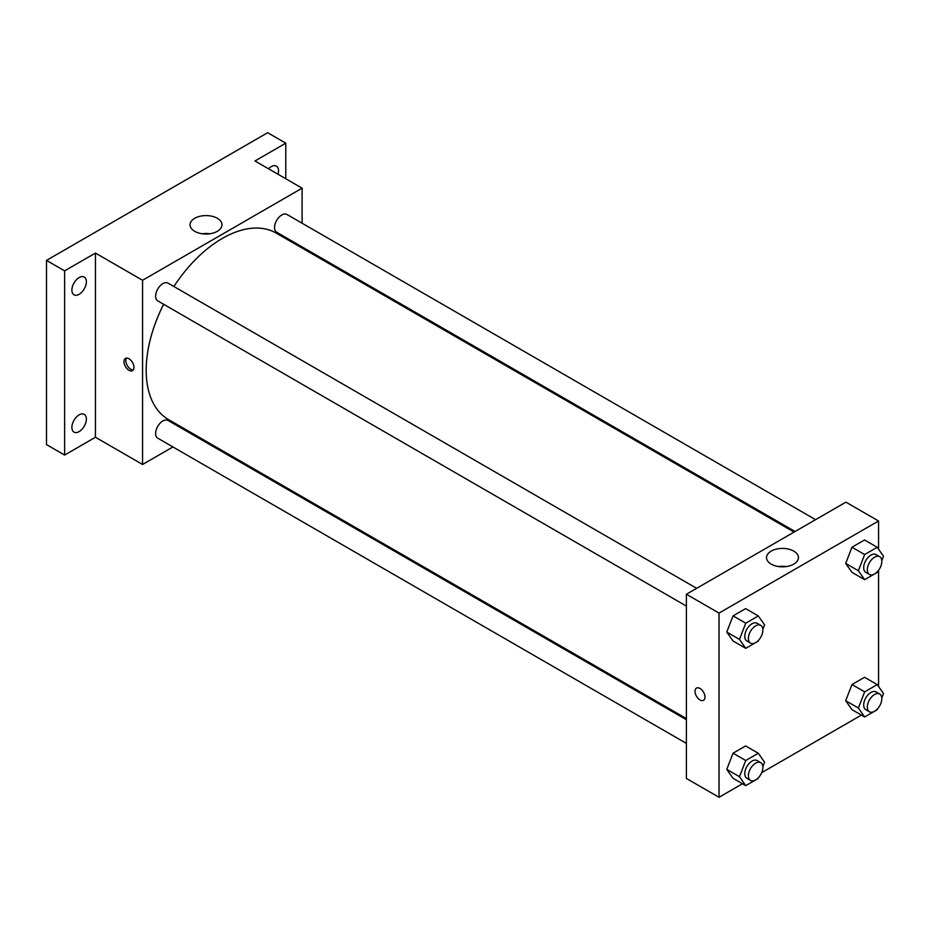 <?xml version="1.0" encoding="UTF-8"?>
<svg xmlns="http://www.w3.org/2000/svg" width="930" height="930" viewBox="0 0 930 930"><rect width="100%" height="100%" fill="white"/><g stroke="black" fill="none" stroke-linecap="round" stroke-linejoin="round"><path stroke-width="1.4" d="M172.922 446.958L142.581 464.477L95.441 437.263L64.623 455.061L46.5 444.598L46.5 260.388L267.654 132.711L285.789 143.174L285.789 178.758M194.428 434.543L193.44 435.112M79.131 431.613A10.253 5.917 -60 0 1 74.005 432.125A10.253 5.917 -60 0 1 72.435 423.906A10.253 5.917 -60 0 1 79.131 414.873A10.253 5.917 -60 0 1 84.258 414.362A10.253 5.917 -60 0 1 85.827 422.58A10.253 5.917 -60 0 1 79.131 431.613M79.131 294.299A10.253 5.917 -60 0 1 74.005 294.81A10.253 5.917 -60 0 1 72.435 286.591A10.253 5.917 -60 0 1 79.131 277.559A10.253 5.917 -60 0 1 84.258 277.047A10.253 5.917 -60 0 1 85.827 285.266A10.253 5.917 -60 0 1 79.131 294.299M95.441 437.263L95.441 253.065L64.623 270.863L46.5 260.388M64.623 455.061L64.623 270.863M142.581 464.477L142.581 280.279L95.441 253.065M142.581 280.279L302.099 188.174L254.971 160.971L285.789 143.174M194.73 231.326A15.961 9.219 180 0 1 190.057 224.804A15.961 9.219 180 0 1 206.018 215.586A15.961 9.219 180 0 1 221.991 224.804A15.961 9.219 180 0 1 212.133 233.325A15.961 9.219 180 0 1 194.73 231.326M268.549 168.807A10.253 5.917 -60 0 1 271.281 166.621A10.253 5.917 -60 0 1 276.408 166.11A10.253 5.917 -60 0 1 278 174.259M163.622 304.261A107.671 62.171 120 0 0 146.196 370.279A107.671 62.171 120 0 0 168.504 419.57L686.398 718.588M794.069 532.088L276.175 233.081A107.671 62.171 120 0 0 173.875 286.51M302.099 188.174L302.099 223.223M302.099 246.903L302.099 248.054M815.575 519.672L286.928 214.458A10.253 5.917 120 0 0 279.023 217.213A10.253 5.917 120 0 0 274.548 227.525A10.253 5.917 120 0 0 276.663 232.221L795.069 531.518M686.398 719.727L168.005 420.43A10.253 5.917 120 0 0 160.1 423.185A10.253 5.917 120 0 0 155.624 433.496A10.253 5.917 120 0 0 157.751 438.193L686.398 743.407M686.398 606.093L157.751 300.878A10.253 5.917 -60 0 1 157.751 289.044A10.253 5.917 -60 0 1 168.005 283.115L696.651 588.33M133.966 367.408A7.045 4.069 60 0 1 132.502 370.64A7.045 4.069 60 0 1 125.457 366.56A7.045 4.069 60 0 1 125.457 358.422A7.045 4.069 60 0 1 130.886 360.317A7.045 4.069 60 0 1 133.966 367.408M133.304 369.896A7.045 4.069 60 0 1 127.282 365.513A7.045 4.069 60 0 1 126.492 358.108M202.159 233.756A15.961 9.219 180 0 1 209.889 233.756M742.477 783.758L719.029 797.289L686.398 778.457L686.398 594.247L845.928 502.154L878.559 520.986L878.559 549.2M861.401 715.1L761.705 772.656M851.973 572.345L845.696 563.406L851.973 547.224L864.528 539.97L851.973 547.224L845.696 563.406L851.973 572.345L864.656 579.669L858.378 570.729L864.656 554.547L877.223 547.293L883.5 556.233L881.791 560.65M733.061 778.305L726.772 769.377L733.061 753.195L745.616 745.941L733.061 753.195L726.772 769.377L733.061 778.305L745.744 785.641L739.466 776.701L745.744 760.519L758.299 753.265L764.588 762.205L762.867 766.611M878.559 570.264L878.559 686.514M719.029 797.289L719.029 613.091L878.559 520.986M851.973 709.66L845.696 700.72L851.973 684.538L864.528 677.284L851.973 684.538L845.696 700.72L851.973 709.66L864.656 716.984L858.378 708.044L864.656 691.862L877.223 684.608L883.5 693.548L881.791 697.965M733.061 641.003L726.772 632.063L733.061 615.881L745.616 608.627L733.061 615.881L726.772 632.063L733.061 641.003L745.744 648.326L739.466 639.387L745.744 623.205L758.299 615.951L764.588 624.89L762.867 629.296M719.029 613.091L686.398 594.247M771.191 564.138A15.961 9.219 180 0 1 766.518 557.616A15.961 9.219 180 0 1 782.479 548.409A15.961 9.219 180 0 1 798.44 557.616A15.961 9.219 180 0 1 788.582 566.138A15.961 9.219 180 0 1 771.191 564.138M704.987 697.082A7.045 4.069 60 0 1 703.522 700.302A7.045 4.069 60 0 1 696.477 696.233A7.045 4.069 60 0 1 696.477 688.095A7.045 4.069 60 0 1 701.906 689.99A7.045 4.069 60 0 1 704.987 697.082M703.522 700.302A7.045 4.069 60 0 1 696.477 696.233A7.045 4.069 60 0 1 696.477 688.095M778.608 566.568A15.961 9.219 180 0 1 786.35 566.568M758.694 640.084L758.299 641.072L745.744 648.326M760.775 625.355L757.148 623.263A10.253 5.917 120 0 0 749.255 626.006A10.253 5.917 120 0 0 744.779 636.329A10.253 5.917 120 0 0 746.895 641.014L750.522 643.107A10.253 5.917 120 0 0 760.775 637.19A10.253 5.917 120 0 0 760.775 625.355A10.253 5.917 120 0 0 752.87 628.099A10.253 5.917 120 0 0 748.394 638.422A10.253 5.917 120 0 0 750.522 643.107M739.466 639.387L726.772 632.063M745.744 623.205L733.061 615.881M758.299 615.951L745.616 608.627M877.606 571.427L877.223 572.415L864.656 579.669M879.699 556.698L876.072 554.606A10.253 5.917 120 0 0 868.167 557.349A10.253 5.917 120 0 0 863.691 567.672A10.253 5.917 120 0 0 865.818 572.369L869.434 574.461A10.253 5.917 120 0 0 879.699 568.532A10.253 5.917 120 0 0 879.699 556.698A10.253 5.917 120 0 0 871.794 559.442A10.253 5.917 120 0 0 867.318 569.764A10.253 5.917 120 0 0 869.434 574.461M858.378 570.729L845.696 563.406M864.656 554.547L851.973 547.224M877.223 547.293L864.528 539.97M758.694 777.387L758.299 778.387L745.744 785.641M760.775 762.67L757.148 760.577A10.253 5.917 120 0 0 749.255 763.321A10.253 5.917 120 0 0 744.779 773.644A10.253 5.917 120 0 0 746.895 778.329L750.522 780.421A10.253 5.917 120 0 0 760.775 774.504A10.253 5.917 120 0 0 760.775 762.67A10.253 5.917 120 0 0 752.87 765.413A10.253 5.917 120 0 0 748.394 775.736A10.253 5.917 120 0 0 750.522 780.421M739.466 776.701L726.772 769.377M745.744 760.519L733.061 753.195M758.299 753.265L745.616 745.941M877.606 708.741L877.223 709.73L864.656 716.984M879.699 694.013L876.072 691.92A10.253 5.917 120 0 0 868.167 694.663A10.253 5.917 120 0 0 863.691 704.987A10.253 5.917 120 0 0 865.818 709.671L869.434 711.776A10.253 5.917 120 0 0 879.699 705.847A10.253 5.917 120 0 0 879.699 694.013A10.253 5.917 120 0 0 871.794 696.756A10.253 5.917 120 0 0 867.318 707.079A10.253 5.917 120 0 0 869.434 711.776M858.378 708.044L845.696 700.72M864.656 691.862L851.973 684.538M877.223 684.608L864.528 677.284"/></g></svg>
